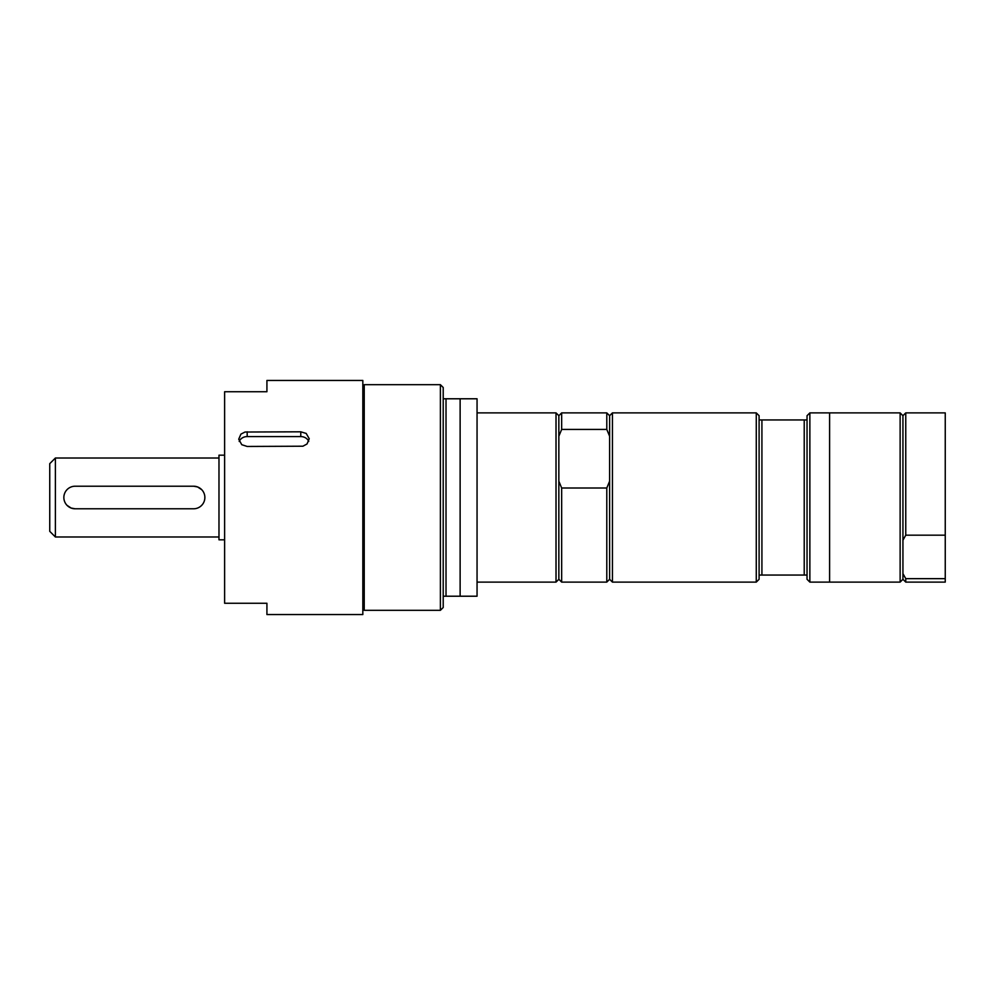 <?xml version="1.0" encoding="UTF-8"?>
<svg xmlns="http://www.w3.org/2000/svg" width="995" height="995" viewBox="0 0 995 995"><rect width="100%" height="100%" fill="white"/><g stroke="black" fill="none" stroke-linecap="round" stroke-linejoin="round"><path stroke-width="1.49" d="M364.232 391.943L362.827 391.943M902.938 573.605L902.938 579.289L900.127 582.112L900.127 412.888L902.938 415.711L902.938 573.605L905.761 578.655L905.761 582.112L945.25 582.112L945.25 578.655L905.761 578.655M902.938 415.711L905.761 412.888L905.761 535.186L902.938 540.223M807.044 419.94L761.921 419.94L761.921 575.06L807.044 575.06L807.044 415.711L809.868 412.888L829.606 412.888L829.606 582.112L900.127 582.112M905.761 535.186L945.25 535.186L945.25 578.655M905.761 412.888L945.25 412.888L945.25 535.186M193.59 486.219L75.135 486.219A11.281 11.281 0 0 0 63.854 497.5A11.281 11.281 0 0 0 75.135 508.781L193.59 508.781A11.281 11.281 0 0 0 204.87 497.5A11.281 11.281 0 0 0 193.59 486.219L197.557 486.941L201.724 489.677M204.833 496.53L204.808 498.719M202.271 504.714L200.716 506.256M75.135 508.781L71.167 508.059L67.001 505.323M364.232 497.5L364.232 610.321L440.387 610.321L440.387 384.679L364.232 384.679L364.232 497.5M460.125 596.216L477.053 596.216L477.053 398.784L443.21 398.784L443.21 596.216L460.125 596.216L460.125 398.784M443.21 596.216L443.21 607.497L440.387 610.321M440.387 384.679L443.21 387.503L443.21 398.784M446.021 398.784L446.021 596.216M224.621 539.812L218.975 539.812L218.975 455.188L224.621 455.188M55.397 536.989L55.397 458.011L49.75 463.658L49.75 531.342L55.397 536.989L218.975 536.989M55.397 458.011L218.975 458.011M900.127 412.888L829.606 412.888L829.606 582.112L809.868 582.112L809.868 412.888M756.275 582.112L756.275 412.888L612.435 412.888L612.435 582.112L756.275 582.112L759.098 579.289L759.098 575.06L761.921 575.06M807.044 575.06L807.044 579.289L809.868 582.112M756.275 412.888L759.098 415.711L759.098 575.06M804.221 575.06L804.221 419.94M761.921 419.94L759.098 419.94M612.435 412.888L609.612 415.711L609.612 579.289L612.435 582.112M609.612 481.207L606.788 488.01L606.788 582.112L561.665 582.112L561.665 488.01L558.842 481.207L558.842 579.289L561.665 582.112M606.788 488.01L561.665 488.01M558.842 481.207L558.842 415.711L556.018 412.888L556.018 582.112L558.842 579.289M558.842 436.233L561.665 429.43L606.788 429.43L609.612 436.233M558.842 415.711L561.665 412.888L561.665 429.43M561.665 412.888L606.788 412.888L606.788 429.43M362.827 497.5L362.827 614.549L266.921 614.549L266.921 603.269L224.621 603.269L224.621 391.731L266.921 391.731L266.921 380.451L362.827 380.451L362.827 497.5M247.183 446.456L241.773 444.703L238.725 439.205L240.927 434.106L245.031 432.029L300.776 431.805L306.186 433.434L309.234 438.745L307.02 443.981L302.915 446.208L247.183 446.456M308.736 441.444A8.457 7.326 -0 0 0 300.776 436.581L247.183 436.581A8.457 7.326 -0 0 0 239.21 441.457M340.539 614.549L351.26 614.549M247.183 431.805L247.183 436.581M300.776 431.805L300.776 436.581M364.232 603.057L362.827 603.057M902.938 579.289L905.761 582.112M477.053 582.112L556.018 582.112M477.053 412.888L556.018 412.888M609.612 579.289L606.788 582.112M609.612 415.711L606.788 412.888"/></g></svg>
